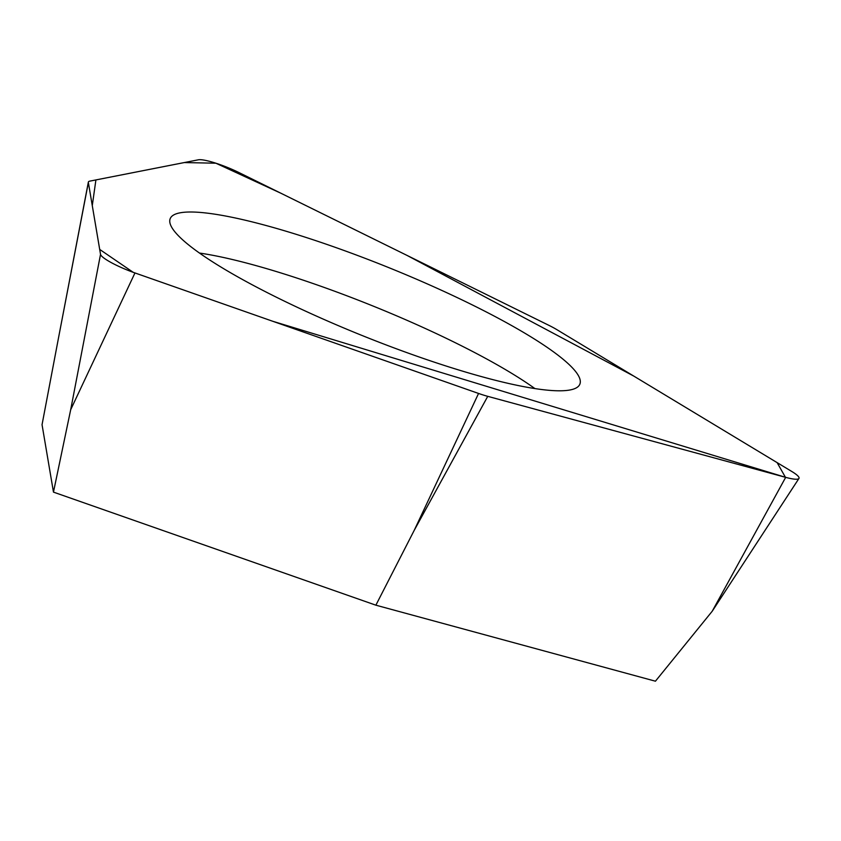 <?xml version="1.0" encoding="UTF-8"?>
<svg xmlns="http://www.w3.org/2000/svg" width="841" height="841" viewBox="0 0 841 841"><rect width="100%" height="100%" fill="white"/><g stroke="black" fill="none" stroke-linecap="round" stroke-linejoin="round"><path stroke-width="1.26" d="M88.358 182.476L100.531 254.329A30.697 5.067 22 0 0 134.959 272.947L478.561 393.451A30.697 5.067 22 0 0 487.748 396.342L785.673 477.352A30.697 5.067 22 0 0 798.95 478.455A30.697 5.067 22 0 0 791.77 471.465L556.805 329.619A30.697 5.067 22 0 0 548.994 325.393L238.897 172.531A30.697 5.067 22 0 0 198.371 159.801L89.745 181.141A30.697 5.067 22 0 0 88.358 182.098A30.697 5.067 22 0 0 88.358 182.476L58.513 337.872L88.358 182.098M298.177 234.944A220.92 36.457 22 0 0 170.05 219.049A220.92 36.457 22 0 0 361.378 335.212A220.92 36.457 22 0 0 579.691 384.547A220.92 36.457 22 0 0 298.177 234.944M785.673 477.352L712.211 611.239L655.433 681.199L375.874 605.184L53.467 492.122L42.05 424.694L58.513 337.872M53.467 492.122L70.686 409.725L100.531 254.329M375.874 605.184L414.277 530.229L478.561 393.451M785.42 477.278L777.126 462.624L633.862 376.137L407.139 255.464L281.083 193.325L215.885 163.207L184.253 162.565L95.906 179.932L92.279 205.603L99.69 249.42L133.204 272.326L272.684 321.251L785.42 477.278M134.959 272.947L70.686 409.725M487.748 396.342L414.277 530.229M199.485 253.057A218.008 35.984 -158 0 1 283.827 273.861A218.008 35.984 -158 0 1 534.897 388.574M712.211 611.239L798.95 478.455"/></g></svg>
